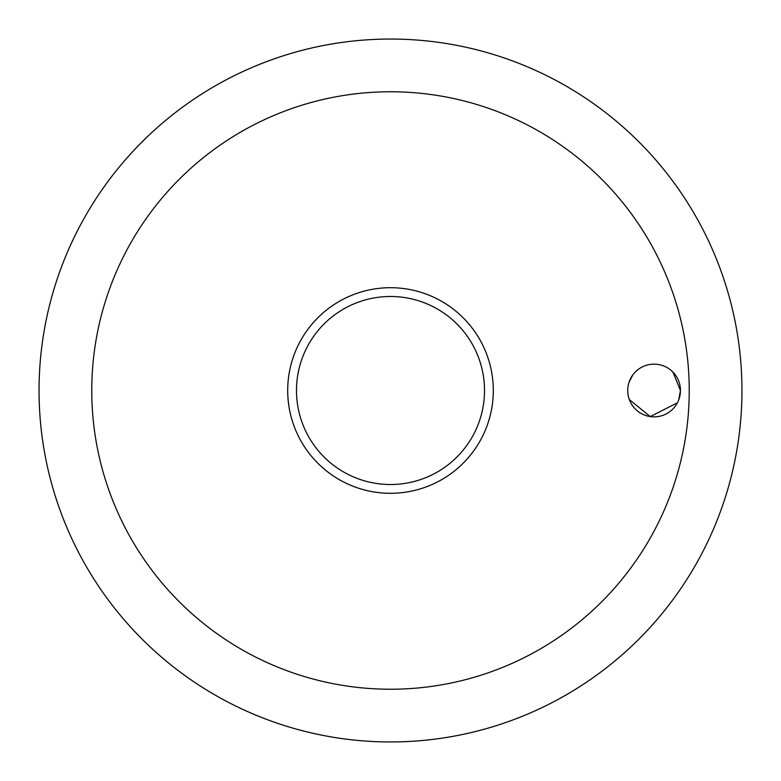 <?xml version="1.0" encoding="UTF-8"?>
<svg xmlns="http://www.w3.org/2000/svg" width="781" height="781" viewBox="0 0 781 781"><rect width="100%" height="100%" fill="white"/><g stroke="black" fill="none" stroke-linecap="round" stroke-linejoin="round"><path stroke-width="1.17" d="M91.767 390.5A298.732 298.732 0 0 0 390.5 689.232A298.732 298.732 0 0 0 689.232 390.5A298.732 298.732 0 0 0 390.5 91.767A298.732 298.732 0 0 0 91.767 390.5M39.05 390.5A351.45 351.45 0 0 0 390.5 741.95A351.45 351.45 0 0 0 741.95 390.5A351.45 351.45 0 0 0 390.5 39.05A351.45 351.45 0 0 0 39.05 390.5A351.45 351.45 0 0 0 390.5 741.95A351.45 351.45 0 0 0 741.95 390.5A351.45 351.45 0 0 0 390.5 39.05A351.45 351.45 0 0 0 39.05 390.5M678.718 399.882L680.446 390.5A26.359 26.359 0 0 1 654.087 416.859A26.359 26.359 0 0 1 627.729 390.5A26.359 26.359 0 0 1 654.087 364.141A26.359 26.359 0 0 1 680.446 390.5L672.949 372.088M632.688 375.114L629.027 382.329M390.5 493.299A102.799 102.799 0 0 0 493.299 390.5A102.799 102.799 0 0 0 390.5 287.701A102.799 102.799 0 0 0 287.701 390.5A102.799 102.799 0 0 0 390.5 493.299A102.799 102.799 0 0 1 287.701 390.5A102.799 102.799 0 0 1 390.5 287.701M629.349 399.599L650.29 416.585L677.4 402.801M484.513 390.5A94.013 94.013 0 0 0 390.5 296.487A94.013 94.013 0 0 0 296.487 390.5A94.013 94.013 0 0 0 390.5 484.513A94.013 94.013 0 0 0 484.513 390.5"/></g></svg>
